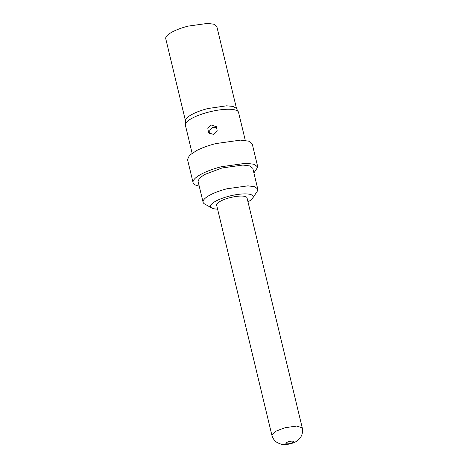 <?xml version="1.0" encoding="UTF-8"?>
<svg xmlns="http://www.w3.org/2000/svg" width="468" height="468" viewBox="0 0 468 468"><rect width="100%" height="100%" fill="white"/><g stroke="black" fill="none" stroke-linecap="round" stroke-linejoin="round"><path stroke-width="0.7" d="M245.29 140.423L238.569 112.414A27.343 7.307 166.5 0 0 238.364 111.905L236.393 108.354L233.152 106.441L226.606 105.809L207.868 108.535A26.249 7.014 166.5 0 0 185.486 120.574L185.34 124.634A27.343 7.307 166.5 0 0 185.392 125.178L192.114 153.194M236.521 108.588L216.801 26.436L214.051 24.237L207.564 23.4L188.083 26.132A26.249 7.014 166.5 0 0 165.754 38.692L185.474 120.843M238.364 111.905A27.343 7.307 166.5 0 0 208.652 112.092A27.343 7.307 166.5 0 0 186.498 122.265A27.343 7.307 166.5 0 0 185.34 124.634M213.975 134.275L217.228 131.081L216.45 126.734L211.308 125.038L207.827 128.314L208.558 132.877L213.554 134.404A27.343 7.307 166.5 0 1 213.981 134.293M253.896 172.926L257.804 167.099L252.246 143.968L248.771 141.178L240.558 140.113L215.836 143.582C208.406 145.513 202.036 147.818 196.73 150.491L189.487 155.306L187.528 159.506L193.079 182.637A33.281 8.892 166.5 0 0 199.204 186.059M217.158 127.98L213.051 127.22A17.813 4.762 -13.5 0 0 212.893 127.261L209.834 129.888L209.623 133.848M257.804 167.099L254.317 164.309L246.098 163.25L221.393 166.713A33.281 8.892 166.5 0 0 193.079 182.637M252.65 198.186L257.195 191.377L257.78 189.095L252.79 168.304L249.848 165.941L242.898 165.046L222.019 167.977L204.317 174.646L199.368 178.279L198.093 181.438L203.083 202.223A28.127 7.517 166.5 0 0 204.645 203.995L211.782 207.997A21.873 5.844 -13.5 0 1 229.174 196.156A21.873 5.844 -13.5 0 1 252.65 198.186A21.873 5.844 -13.5 0 1 247.987 201.848M257.78 189.095L254.838 186.732L247.888 185.843L227.009 188.768A28.127 7.517 166.5 0 0 203.083 202.223M217.597 209.143A21.873 5.844 -13.5 0 1 211.782 207.997M302.246 427.869L247.028 197.87A15.625 4.177 166.5 0 0 229.934 197.683A15.625 4.177 166.5 0 0 216.643 205.165L271.861 435.164C272.733 438.498 274.628 441.037 277.553 442.786L281.11 444.202C282.988 444.857 286.1 444.729 290.452 443.822C294.097 442.757 296.648 441.529 298.098 440.131L299.76 438.452C302.234 435.363 303.065 431.835 302.246 427.869L296.753 426.061L285.158 427.688L275.324 431.391L271.861 435.164M290.166 443.453A3.908 1.041 166.5 0 0 293.471 441.529A3.908 1.041 166.5 0 0 289.218 441.54A3.908 1.041 166.5 0 0 285.913 443.471A3.908 1.041 166.5 0 0 290.166 443.453"/></g></svg>
